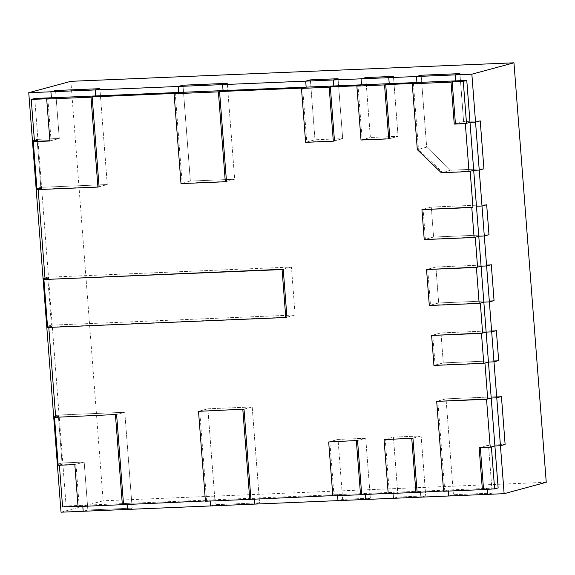 <?xml version="1.0" encoding="UTF-8"?>
<svg xmlns="http://www.w3.org/2000/svg" width="575" height="575" viewBox="0 0 575 575"><rect width="100%" height="100%" fill="white"/><g stroke="black" fill="none" stroke-linecap="round" stroke-linejoin="round"><path stroke-width="0.43" stroke-dasharray="2.88 2.16" d="M459.921 73.622L463.608 121.562L480.226 120.872L463.608 121.562L455.422 123.776L463.608 121.562L459.921 73.622M441.32 172.73L450.678 170.2L483.913 168.813L450.678 170.2L426.679 147.157L417.321 149.687M442.491 172.414L450.678 170.2L426.679 147.157L421.144 75.246L426.679 147.157L418.492 149.371L442.491 172.414L470.185 171.257M443.605 491.266L448.284 490.001L448.363 491.072L448.284 490.001L498.137 487.916M487.118 489.181L487.054 488.383L483.546 489.332L487.054 488.383L487.118 489.181M437.855 401.062L446.049 398.849L453.423 494.73L446.049 398.849L501.436 396.527L446.049 398.849L437.855 401.062L444.777 490.949L448.284 490.001L392.897 492.315L392.977 493.386L392.897 492.315L388.218 493.58M479.147 447.695L488.506 445.165L505.123 444.475L488.506 445.165L492.2 493.106L453.423 494.73L492.2 493.106L488.506 445.165L480.341 447.652M487.514 494.371L492.2 493.106L487.514 494.371M448.744 495.995L453.423 494.73L448.744 495.995M34.752 98.476L37.979 140.422L34.471 141.371L37.979 140.422L52.275 326.197L47.509 326.392L52.275 326.197L62.876 464.025L58.118 464.226L62.876 464.025L66.103 505.971L127.032 503.427L127.097 504.232L127.032 503.427L392.897 492.315L389.383 493.264L385.236 439.329L393.422 437.115L398.037 497.044L425.73 495.887L421.123 435.958L393.422 437.115L398.037 497.044L393.357 498.309L398.037 497.044L425.73 495.887L421.123 435.958L393.422 437.115L385.236 439.329M36.987 189.628L41.666 188.363L36.908 188.564L41.666 188.363L38.18 189.585M37.979 140.422L34.407 140.573L37.979 140.422M38.158 189.312L99.087 186.767L107.273 184.553L40.811 187.328L37.116 139.387L59.275 138.467L49.917 140.997M47.854 98.728L51.082 140.681L59.275 138.467L55.588 90.519L59.275 138.467L37.116 139.387L32.437 140.652L37.116 139.387L40.811 187.328L36.124 188.6L40.811 187.328L107.273 184.553L99.899 88.672L107.273 184.553L99.087 186.767M78.042 506.546L82.721 505.281L82.807 506.345L82.721 505.281L79.213 506.23L75.986 464.284L84.173 462.063L62.021 462.99L58.327 415.049L62.021 462.99L57.342 464.255L62.021 462.99L84.173 462.063L74.815 464.6M123.524 504.376L127.032 503.427L123.524 504.376M55.617 416.235L59.189 416.084L55.682 417.033L59.189 416.084L55.617 416.235M58.197 465.29L62.876 464.025L59.39 465.24M53.648 416.314L58.327 415.049L124.797 412.275L132.171 508.156L127.492 509.421L132.171 508.156L87.86 510.003L84.173 462.063L87.86 510.003L132.171 508.156L124.797 412.275L58.327 415.049L53.648 416.314M116.603 414.489L124.797 412.275L116.603 414.489M83.181 511.276L87.86 510.003L83.181 511.276M423.099 209.3L431.293 207.079L486.68 204.765L431.293 207.079L433.6 237.044L431.293 207.079L423.099 209.3L425.407 239.257L433.6 237.044L424.235 239.574M488.987 234.729L433.6 237.044L488.987 234.729M432.788 335.139L440.975 332.925L496.362 330.611L440.975 332.925L443.282 362.89L440.975 332.925L432.788 335.139L435.088 365.103L443.282 362.89L433.924 365.42M498.669 360.575L443.282 362.89L498.669 360.575M427.714 269.222L435.9 267.008L491.294 264.694L435.9 267.008L438.668 302.96L435.9 267.008L427.714 269.222L430.481 305.181L438.668 302.96L429.309 305.498M494.054 300.646L438.668 302.96L494.054 300.646M305.62 142.334L314.985 139.797L310.371 79.875L314.985 139.797L342.678 138.64L314.985 139.797L306.791 142.018L302.644 88.083M334.485 140.861L342.678 138.64L338.064 78.718L342.678 138.64L334.485 140.861L306.791 142.018M361.014 140.02L370.372 137.482L365.757 77.56L370.372 137.482L398.065 136.325L370.372 137.482L362.178 139.703L358.031 85.768M389.872 138.546L398.065 136.325L393.451 76.403L398.065 136.325L389.872 138.546L362.178 139.703M332.832 495.894L337.511 494.629L337.59 495.7L337.511 494.629L333.996 495.578L329.849 441.65L338.035 439.429L342.65 499.359L370.343 498.202L365.729 438.272L338.035 439.429L342.65 499.359L337.971 500.624L342.65 499.359L370.343 498.202L365.729 438.272L338.035 439.429L329.849 441.65M361.689 494.421L365.204 493.472L365.262 494.277L365.204 493.472L361.689 494.421M357.542 440.486L365.729 438.272L357.542 440.486M365.664 499.467L370.343 498.202L365.664 499.467M417.083 492.107L420.591 491.158L420.648 491.956L420.591 491.158L417.083 492.107M412.929 438.172L421.123 435.958L412.929 438.172M421.051 497.152L425.73 495.887L421.051 497.152M180.996 183.612L190.354 181.082L182.979 85.201L190.354 181.082L234.665 179.228L190.354 181.082L182.167 183.296L175.253 93.409M226.478 181.441L234.665 179.228L227.29 83.346L234.665 179.228L226.478 181.441L182.167 183.296M205.433 501.22L210.112 499.955L210.198 501.019L210.112 499.955L206.605 500.904L199.69 411.017L207.877 408.803L215.258 504.685L259.569 502.83L252.188 406.949L207.877 408.803L215.258 504.685L210.579 505.95L215.258 504.685L259.569 502.83L252.188 406.949L207.877 408.803L199.69 411.017M250.916 499.05L254.423 498.101L254.488 498.906L254.423 498.101L250.916 499.05M244.001 409.163L252.188 406.949L244.001 409.163M254.883 504.095L259.569 502.83L254.883 504.095M45.073 279.206L48.58 278.257L45.015 278.401L48.58 278.257L45.073 279.206M47.596 327.463L52.275 326.197L48.782 327.412M286.932 317.192L295.119 314.978L51.412 325.162L47.725 277.222L291.432 267.037L295.119 314.978L51.412 325.162L47.725 277.222L291.432 267.037L295.119 314.978L286.932 317.192L48.76 327.146M46.733 326.428L51.412 325.162L46.733 326.428M283.245 269.251L291.432 267.037L283.245 269.251M43.046 278.487L47.725 277.222L43.046 278.487M413.418 83.454L418.492 149.371M475.259 237.173L425.407 239.257M480.326 303.097L430.481 305.181M484.941 363.019L435.088 365.103M443.584 491L444.777 490.949M388.197 493.314L389.383 493.264M332.81 495.628L333.996 495.578M205.412 500.954L206.605 500.904M49.896 140.731L51.082 140.681M59.369 464.974L75.986 464.284M78.02 506.28L79.213 506.23M491.395 446.919L480.319 447.379M61.029 512.196L103.141 500.803L70.869 81.319M546.25 482.288L103.141 500.803M62.596 506.927L66.103 505.971"/><path stroke-width="0.86" d="M421.935 209.616L471.78 207.532L474.088 237.489L424.235 239.574L421.935 209.616L472.952 207.216L470.185 171.257L473.692 170.308L470.005 122.367L475.547 122.137L479.234 170.078L473.692 170.308L469.013 171.573L465.326 123.632L470.005 122.367L475.547 122.137L480.226 120.872L483.913 168.813L479.234 170.078L484.308 235.994L478.767 236.224L476.459 206.267L482.001 206.03L486.68 204.765L488.987 234.729L486.68 204.765L482.001 206.03L476.459 206.267L473.692 170.308L479.234 170.078L483.913 168.813L480.226 120.872L475.547 122.137L471.859 74.197L513.971 62.804L546.25 482.288L504.131 493.681L487.514 494.371L487.118 489.181L487.514 494.371L421.051 497.152L420.648 491.956L421.051 497.152L365.664 499.467L365.262 494.277L365.664 499.467L254.883 504.095L254.488 498.906L254.883 504.095L61.029 512.196L53.648 416.314L55.617 416.235L53.648 416.314L43.046 278.487L45.015 278.401L43.046 278.487L36.124 188.6L36.908 188.564L36.124 188.6L28.75 92.712L50.902 91.792L51.369 97.779L34.752 98.476L31.237 99.425L34.471 141.371L49.896 140.731M452.194 81.83L455.702 80.881L416.925 82.505L416.465 76.511L455.242 74.887L455.702 80.881L451.023 82.146L454.25 124.099L466.497 123.316L463.27 81.37L452.194 81.83L455.422 123.776M388.707 138.862L361.014 140.02L356.859 86.085L384.553 84.927L388.707 138.862L389.872 138.546L385.724 84.611L413.418 83.454L416.925 82.505L412.246 83.77L451.023 82.146M471.859 74.197L455.242 74.887L459.921 73.622L421.144 75.246L459.921 73.622L455.242 74.887L455.702 80.881L466.778 80.421L463.27 81.37M385.724 84.611L389.232 83.663L416.925 82.505L416.465 76.511L421.144 75.246L416.465 76.511L388.772 77.668L389.232 83.663L361.538 84.82L361.078 78.825L388.772 77.668L393.451 76.403L365.757 77.56L393.451 76.403L388.772 77.668L389.232 83.663L384.553 84.927M412.246 83.77L417.321 149.687L441.32 172.73L469.013 171.573M454.25 124.099L465.326 123.632M486.536 399.294L436.691 401.379L443.605 491.266L482.375 489.648L494.622 488.865L498.137 487.916L494.902 445.97L500.444 445.74L496.757 397.799L491.215 398.029L486.536 399.294L490.223 447.235L494.902 445.97L486.148 332.106L491.683 331.876L493.99 361.84L488.448 362.07L483.769 363.335L481.462 333.378L486.148 332.106L491.683 331.876L496.362 330.611L498.669 360.575L496.362 330.611L491.683 331.876L489.375 301.911L483.841 302.148L481.074 266.189L486.608 265.959L489.375 301.911L494.054 300.646L491.294 264.694L494.054 300.646L489.375 301.911L483.841 302.148L479.162 303.413L476.395 267.454L481.074 266.189L486.608 265.959L491.294 264.694L486.608 265.959L484.308 235.994L488.987 234.729L484.308 235.994L478.767 236.224L474.088 237.489M448.363 491.072L448.744 495.995L448.363 491.072M436.691 401.379L487.708 398.978L484.941 363.019L488.448 362.07L493.99 361.84L498.669 360.575L493.99 361.84L496.757 397.799L501.436 396.527L505.123 444.475L501.436 396.527L496.757 397.799L491.215 398.029L487.708 398.978M482.375 489.648L479.147 447.695L490.223 447.235M494.622 488.865L491.395 446.919L494.902 445.97L500.444 445.74L505.123 444.475L500.444 445.74L504.131 493.681M33.3 141.687L49.917 140.997L46.69 99.044L91.001 97.197L97.915 187.083L36.987 189.628L33.3 141.687L34.471 141.371M34.407 140.573L32.437 140.652L34.407 140.573M174.081 93.725L180.996 183.612L225.307 181.757L218.392 91.871L174.081 93.725L178.76 92.46L175.253 93.409L92.165 96.88L95.68 95.932L95.213 89.937L50.902 91.792L55.588 90.519L99.899 88.672L55.588 90.519L50.902 91.792L51.369 97.779L95.68 95.932L95.213 89.937L99.899 88.672L95.213 89.937L222.611 84.611L223.071 90.606L178.76 92.46L178.3 86.466L182.979 85.201L227.29 83.346L182.979 85.201L178.3 86.466L178.76 92.46L95.68 95.932L91.001 97.197M97.915 187.083L99.087 186.767L92.165 96.88M46.69 99.044L51.369 97.779L47.854 98.728L31.237 99.425M115.438 414.805L122.353 504.692L78.042 506.546L74.815 464.6L58.197 465.29L54.51 417.349L116.603 414.489L54.51 417.349M122.353 504.692L205.412 500.954M58.118 464.226L57.342 464.255L58.118 464.226M127.097 504.232L127.492 509.421L127.097 504.232M82.807 506.345L83.181 511.276L82.807 506.345M471.78 207.532L472.952 207.216M483.769 363.335L433.924 365.42L431.617 335.455L481.462 333.378M431.617 335.455L482.633 333.062L480.326 303.097L483.841 302.148L486.148 332.106L482.633 333.062M479.162 303.413L429.309 305.498L426.542 269.538L476.395 267.454M426.542 269.538L477.566 267.138L475.259 237.173L478.767 236.224L481.074 266.189L477.566 267.138M301.473 88.399L305.62 142.334L333.32 141.177L329.166 87.242L301.473 88.399L306.152 87.134L305.692 81.14L333.385 79.983L333.845 85.977L223.071 90.606L218.392 91.871M329.166 87.242L333.845 85.977L330.338 86.926L334.485 140.861L333.32 141.177M219.564 91.554L302.644 88.083L306.152 87.134L305.692 81.14L310.371 79.875L338.064 78.718L310.371 79.875L305.692 81.14L222.611 84.611L227.29 83.346L222.611 84.611L223.071 90.606L219.564 91.554L226.478 181.441L225.307 181.757M333.385 79.983L338.064 78.718L333.385 79.983L361.078 78.825L365.757 77.56L361.078 78.825L361.538 84.82L333.845 85.977L333.385 79.983M356.859 86.085L361.538 84.82L358.031 85.768L330.338 86.926M356.371 440.809L360.525 494.737L332.832 495.894L328.677 441.967L357.542 440.486L328.677 441.967M360.525 494.737L388.197 493.314M337.59 495.7L337.971 500.624L337.59 495.7M411.757 438.488L415.912 492.423L388.218 493.58L384.064 439.645L412.929 438.172L384.064 439.645M415.912 492.423L443.584 491M392.977 493.386L393.357 498.309L392.977 493.386M242.83 409.479L249.744 499.373L205.433 501.22L198.519 411.333L244.001 409.163L198.519 411.333M249.744 499.373L332.81 495.628M210.198 501.019L210.579 505.95L210.198 501.019M47.596 327.463L43.901 279.522L282.073 269.567L285.761 317.508L47.596 327.463M43.901 279.522L283.245 269.251L286.932 317.192L285.761 317.508M47.509 326.392L46.733 326.428L47.509 326.392M282.073 269.567L283.245 269.251M417.083 492.107L412.929 438.172M361.689 494.421L357.542 440.486M250.916 499.05L244.001 409.163M123.524 504.376L116.603 414.489M48.782 327.412L55.682 417.033M38.18 189.585L45.073 279.206M59.39 465.24L62.596 506.927L78.02 506.28M483.546 489.332L480.341 447.652M466.497 123.316L470.005 122.367L466.778 80.421M28.75 92.712L70.869 81.319L513.971 62.804"/></g></svg>
